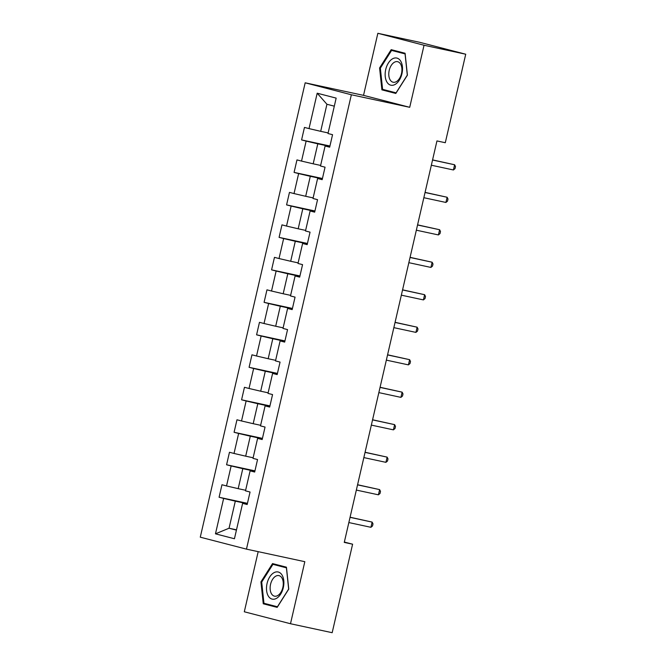<?xml version="1.0" encoding="UTF-8"?>
<svg xmlns="http://www.w3.org/2000/svg" width="666" height="666" viewBox="0 0 666 666"><rect width="100%" height="100%" fill="white"/><g stroke="black" fill="none" stroke-linecap="round" stroke-linejoin="round"><path stroke-width="1" d="M258.183 551.656L244.305 611.779L290.493 623.734L332.176 632.7L352.605 544.197L344.347 542.066M305.178 82.809L200.275 537.179L246.462 549.134L351.357 94.763L305.178 82.809L363.528 95.355L409.715 107.309L424.042 45.255L377.855 33.3L363.528 95.355M377.855 33.3L419.538 42.266L465.725 54.221L424.042 45.255M247.261 504.12L242.615 503.346L247.169 504.52L250.05 492.024L245.496 490.85L250.116 470.854L254.67 472.036L257.551 459.54L252.997 458.366L257.609 438.37L262.171 439.552L265.051 427.056L260.498 425.882L265.11 405.885L269.672 407.068L272.552 394.572L267.998 393.39L272.61 373.401L277.164 374.583L280.053 362.088L275.499 360.905L280.111 340.917L284.665 342.099L287.554 329.603L283 328.421L287.612 308.433L292.166 309.615L295.055 297.119L290.493 295.937L295.113 275.949L299.667 277.131L302.555 264.635L297.993 263.453L302.614 243.465L307.168 244.647L310.048 232.151L305.494 230.969L310.115 210.98L314.668 212.154L317.549 199.667L312.995 198.485L317.607 178.496L322.169 179.67L325.05 167.183L320.496 166.001L325.108 146.012L329.67 147.186L332.55 134.69L327.997 133.516L336.163 98.118L317.191 93.198L326.931 104.262L320.687 131.327L328.13 132.934M242.615 503.346L234.44 538.744L215.468 533.832L223.643 498.426L219.081 497.252L247.444 503.346M317.191 93.198L309.024 128.605L304.462 127.422L301.581 139.918L306.135 141.1L301.523 161.089L296.969 159.907L294.081 172.402L298.634 173.585L294.022 193.573L289.469 192.391L286.58 204.887L291.134 206.069L286.522 226.057L281.968 224.875L279.079 237.371L283.641 238.553L279.021 258.541L274.467 257.359L271.578 269.855L276.14 271.037L271.52 291.025L266.966 289.843L264.086 302.339L268.639 303.521L264.019 323.51L259.465 322.336L256.585 334.823L261.139 336.005L256.527 355.994L251.964 354.82L249.084 367.307L253.638 368.489L249.026 388.478L244.464 387.304L241.583 399.8L246.137 400.974L241.525 420.97L236.971 419.788L234.082 432.284L238.636 433.458L234.024 453.454L229.47 452.272L226.582 464.768L231.144 465.942L226.523 485.939L221.969 484.756L219.081 497.252M465.725 54.221L445.296 142.724L436.954 140.926L344.264 542.407L352.605 544.197M250.116 470.854L254.762 471.636M245.629 490.268L238.187 488.661L242.799 468.673L254.845 471.262M226.523 485.939L238.187 488.661M231.144 465.942L242.799 468.673M257.609 438.37L262.262 439.152M253.13 457.775L245.687 456.177L250.299 436.188L262.346 438.777M234.024 453.454L245.687 456.177M238.636 433.458L250.299 436.188M265.11 405.885L269.763 406.668M260.631 425.291L253.188 423.693L257.8 403.704L269.847 406.293M241.525 420.97L253.188 423.693M246.137 400.974L257.8 403.704M272.61 373.401L277.264 374.184M268.132 392.807L260.689 391.208L265.301 371.22L277.347 373.809M249.026 388.478L260.689 391.208M253.638 368.489L265.301 371.22M280.111 340.917L284.757 341.7M275.632 360.323L268.182 358.724L272.802 338.736L284.848 341.325M256.527 355.994L268.182 358.724M261.139 336.005L272.802 338.736M287.612 308.433L292.257 309.215M283.133 327.839L275.682 326.24L280.303 306.243L292.349 308.841M264.019 323.51L275.682 326.24M268.639 303.521L280.303 306.243M295.113 275.949L299.758 276.731M290.634 295.354L283.183 293.756L287.804 273.759L299.85 276.357M271.52 291.025L283.183 293.756M276.14 271.037L287.804 273.759M302.614 243.465L307.259 244.247M298.127 262.87L290.684 261.272L295.296 241.275L307.342 243.864M279.021 258.541L290.684 261.272M283.641 238.553L295.296 241.275M310.115 210.98L314.76 211.755M305.627 230.386L298.185 228.788L302.797 208.791L314.843 211.38M286.522 226.057L298.185 228.788M291.134 206.069L302.797 208.791M317.607 178.496L322.261 179.271M313.128 197.902L305.686 196.295L310.298 176.307L322.344 178.896M294.022 193.573L305.686 196.295M298.634 173.585L310.298 176.307M325.108 146.012L329.762 146.786M320.629 165.418L313.187 163.811L317.799 143.823L329.845 146.412M301.523 161.089L313.187 163.811M306.135 141.1L317.799 143.823M309.024 128.605L320.687 131.327M290.493 623.734L304.82 561.688L246.462 549.134M409.715 107.309L351.357 94.763M334.307 106.169L326.931 104.262M236.497 529.828L229.054 528.23L236.43 530.136M247.344 503.746L235.306 501.157L229.054 528.23L215.468 533.832M223.643 498.426L235.306 501.157M301.581 139.918L329.936 146.012M294.081 172.402L322.436 178.496M286.58 204.887L314.935 210.98M279.079 237.371L307.434 243.465M271.578 269.855L299.941 275.957M264.086 302.339L292.441 308.441M256.585 334.823L284.94 340.925M249.084 367.307L277.439 373.41M241.583 399.8L269.938 405.894M234.082 432.284L262.437 438.378M226.582 464.768L254.936 470.862M379.587 67.957L381.901 89.852L395.812 93.448L407.409 75.158L405.095 53.263L391.183 49.659L379.587 67.957L380.369 68.123L391.591 50.416L405.061 53.904L407.309 75.116L396.079 92.84L382.6 89.352L380.353 68.14M277.164 607.375L288.761 589.085L286.438 567.191L272.536 563.586L260.939 581.884L263.253 603.779L277.164 607.375M388.869 90.976L395.979 93.19M388.911 91.359L381.901 89.852M270.221 604.903L277.331 607.117M270.254 605.286L263.253 603.779M261.713 582.051L260.939 581.884M432.55 160.023L454.628 164.768L453.421 169.972L431.343 165.226M432.575 159.89L454.628 164.768L455.494 166.55L455.011 168.631L453.421 169.972M387.071 82.301A13.894 8.375 -77.9 0 0 399.292 80.211A13.894 8.375 -77.9 0 0 400.591 60.956A13.894 8.375 -77.9 0 0 388.37 63.037A13.894 8.375 -77.9 0 0 387.071 82.301M390.234 80.037A10.523 6.344 -77.9 0 0 393.14 82.234A10.523 6.344 -77.9 0 0 400.724 76.024A10.523 6.344 -77.9 0 0 400.474 63.878A10.523 6.344 -77.9 0 0 397.56 61.672A10.523 6.344 -77.9 0 0 389.985 67.882A10.523 6.344 -77.9 0 0 390.234 80.037M391.591 50.416L405.128 53.63M283.3 587.653A13.894 8.375 -77.9 0 0 278.305 572.019A13.894 8.375 -77.9 0 0 267.066 583.458A13.894 8.375 -77.9 0 0 272.061 599.092A13.894 8.375 -77.9 0 0 283.3 587.653M282.842 587.47A10.523 6.344 -77.9 0 0 278.912 575.599A10.523 6.344 -77.9 0 0 270.562 584.29A10.523 6.344 -77.9 0 0 274.492 596.162A10.523 6.344 -77.9 0 0 282.842 587.47M272.935 564.343L286.413 567.832L288.661 589.044L277.422 606.768L263.952 603.279L261.705 582.067L272.935 564.343L286.48 567.557M425.05 192.507L447.127 197.253L445.92 202.456L423.851 197.71M425.083 192.374L447.127 197.253L447.993 199.034L447.519 201.115L445.92 202.456M417.549 224.991L439.627 229.737L438.419 234.94L416.35 230.195M417.582 224.858L439.627 229.737L440.492 231.518L440.018 233.6L438.419 234.94M410.048 257.476L432.126 262.221L430.927 267.424L408.849 262.679M410.081 257.342L432.126 262.221L433 264.002L432.517 266.084L430.927 267.424M402.547 289.96L424.625 294.705L423.426 299.908L401.348 295.163M402.58 289.827L424.625 294.705L425.499 296.487L425.016 298.576L423.426 299.908M395.055 322.444L417.124 327.189L415.925 332.392L393.847 327.647M395.08 322.311L417.124 327.189L417.998 328.979L417.515 331.06L415.925 332.392M387.554 354.928L409.623 359.673L408.425 364.876L386.347 360.131M387.579 354.795L409.623 359.673L410.497 361.463L410.015 363.544L408.425 364.876M380.053 387.412L402.122 392.157L400.924 397.369L378.846 392.615M380.078 387.279L402.122 392.157L402.997 393.947L402.514 396.029L400.924 397.369M372.552 419.896L394.63 424.642L393.423 429.853L371.353 425.108M372.585 419.771L394.63 424.642L395.496 426.431L395.013 428.513L393.423 429.853M365.051 452.38L387.129 457.126L385.922 462.337L363.852 457.592M365.085 452.256L387.129 457.126L387.995 458.916L387.52 460.997L385.922 462.337M357.55 484.865L379.628 489.61L378.421 494.821L356.352 490.076M357.584 484.74L379.628 489.61L380.494 491.4L380.02 493.481L378.421 494.821M350.05 517.349L372.127 522.102L370.929 527.305L348.851 522.56M350.083 517.224L372.127 522.102L373.002 523.884L372.519 525.965L370.929 527.305"/></g></svg>

